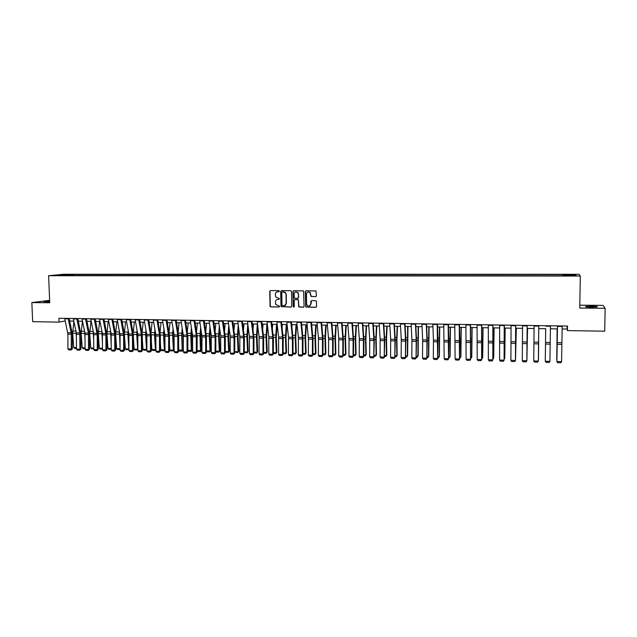 <?xml version="1.0" encoding="UTF-8"?>
<svg xmlns="http://www.w3.org/2000/svg" width="637" height="637" viewBox="0 0 637 637"><rect width="100%" height="100%" fill="white"/><g stroke="black" fill="none" stroke-linecap="round" stroke-linejoin="round"><path stroke-width="0.96" d="M279.38 291.213L278.823 290.631L270.502 290.591L269.738 291.404L270.056 306.397L270.781 306.891L279.086 306.978L279.539 306.118L275.765 304.446L275.423 301.962C275.542 300.385 276.37 299.525 277.883 299.374L278.958 299.382L279.404 298.498L275.717 296.985L275.295 294.374C275.423 292.789 276.243 291.921 277.764 291.778L279.38 291.213M591.16 306.206L585.682 306.469C584.933 306.851 586.948 307.09 591.733 307.209L597.227 306.938C597.96 306.556 595.937 306.309 591.16 306.206M49.654 301.134L43.714 301.58L49.686 301.827M571.723 274.404L574.63 274.603L571.723 274.404M315.602 296.667L316.398 295.847L315.976 290.966L306.078 290.783L305.29 291.603L305.728 307.018L315.729 307.36L316.525 306.548L316.462 301.508L315.649 300.672L311.604 300.64L310.808 301.46L310.84 303.953C310.33 306.086 309.128 306.604 307.249 305.513L306.564 303.913L306.445 294.143C306.859 292.144 307.99 291.555 309.829 292.391L311.055 296.46L315.936 296.595M49.622 300.338L31.85 302.583L49.726 302.766L48.619 275.725L580.299 276.044L579.758 308.053L605.15 308.308L604.696 331.2L567.44 330.579L567.511 326.056L58.93 318.269L59.082 322.123L65.213 320.937M31.85 302.583L32.67 321.677L59.082 322.123M291.539 291.523L290.743 290.695L281.435 290.647L280.662 291.467L281.013 306.604L290.982 307.106L291.754 306.293L291.539 291.523M293.705 290.711L303.578 290.942L304.088 306.421L303.308 307.233L298.697 306.907L298.403 300.361L297.598 299.533L294.939 299.517L294.159 300.33L294.254 306.564L293.267 306.915L292.924 291.531L293.705 290.711M64.815 274.595L69.847 274.443L64.815 274.595M48.619 275.725L63.652 274.244L579.073 274.292L580.299 276.044M65.229 275.542L563.323 275.805M65.078 275.288L55.833 275.288L71.209 274.674L70.818 275.542M73.621 275.542L73.574 274.436L71.209 274.674M73.574 274.436L562.973 274.507L575.673 274.794L576.127 275.518L563.331 275.51M605.15 308.308L603.032 305.394L579.805 305.179M562.137 328.979L567.129 329.058L567.44 330.579M69.751 321.008L73.82 321.072M78.367 321.144L82.492 321.215M87.03 321.287L91.202 321.351M95.749 321.43L99.969 321.494M104.524 321.574L108.792 321.637M113.346 321.709L117.67 321.781M122.224 321.86L126.596 321.924M131.158 322.003L135.577 322.075M140.14 322.147L144.615 322.218M149.185 322.29L153.708 322.37M158.279 322.441L162.849 322.513M167.427 322.585L172.054 322.664M176.632 322.736L181.314 322.816M185.9 322.887L190.63 322.967M195.217 323.039L200.01 323.118M204.596 323.19L209.446 323.27M214.032 323.341L218.937 323.421M223.531 323.5L228.484 323.58M233.086 323.652L238.103 323.731M242.697 323.811L247.769 323.891M252.379 323.962L257.507 324.05M262.11 324.122L267.301 324.209M271.911 324.281L277.159 324.368M281.769 324.44L287.08 324.528M291.69 324.599L297.065 324.687M301.683 324.766L307.114 324.854M311.732 324.926L317.226 325.013M321.844 325.093L327.402 325.181M332.028 325.252L337.642 325.348M342.276 325.419L347.953 325.515M352.587 325.587L358.336 325.682M362.963 325.754L368.775 325.849M373.417 325.921L379.294 326.017M383.928 326.096L389.876 326.192M394.518 326.263L400.53 326.367M405.172 326.439L411.255 326.534M415.897 326.614L422.052 326.709M426.694 326.789L432.921 326.885M437.563 326.964L443.862 327.068M448.504 327.139L454.874 327.243M459.524 327.322L465.958 327.426M470.608 327.498L477.121 327.601M481.779 327.681L488.364 327.784M493.014 327.864L499.679 327.967M504.337 328.047L511.073 328.151M515.731 328.23L522.539 328.342M527.197 328.413L534.093 328.525M538.751 328.604L545.718 328.716L545.296 359.491L545.694 328.716M550.4 328.788L557.399 328.907M567.177 326.056L567.129 329.058M562.949 275.805L562.973 274.507M563.076 275.805L563.076 274.786M62.299 275.288L62.06 274.666M575.673 274.794L574.956 275.518M278.839 291.778L277.31 291.818M277.366 299.43L278.958 299.382M270.462 290.591L269.984 291.34L270.303 306.325L271.028 306.819L279.356 306.899M281.379 290.647L280.901 291.404L281.251 306.532L291.324 307.018M282.557 291.738L281.777 292.367L281.976 305.29L283.672 305.879C285.201 305.736 286.021 304.876 286.148 303.292L286.021 294.445L285.376 292.725L282.318 291.802L283.457 291.81M284.508 305.736L286.148 303.292M283.696 291.746L285.615 292.662L286.252 294.382L286.387 303.22M294.843 299.517L298.395 299.716L298.92 306.835L303.658 307.145M293.633 290.719L293.155 291.475L293.37 306.477L293.983 307.058M298.315 294.135L297.59 292.494C295.727 291.475 294.557 292.009 294.071 294.111L294.35 298.108L297.583 298.387L298.363 297.567L298.546 294.071L297.813 292.431L295.751 291.961M297.909 298.315L298.363 297.567M298.546 294.071L298.594 297.503M308.101 292.001L310.044 292.327L311.27 296.396L315.817 296.603M309.51 305.991L310.84 303.953M311.469 300.648L311.055 303.881M305.991 290.783L305.513 291.539L305.943 306.946L316.095 307.273M76.488 348.471L74.617 348.423L73.749 347.563L72.65 333.207L73.892 321.398M76.472 338.964L76.05 331.566M73.749 347.563L76.48 347.627M68.119 318.412L71.177 332.785L71.336 349.004L72.331 348.885L72.315 334.122L69.194 318.428M64.679 318.357L67.904 334.138L67.92 348.909L71.336 349.004L71.129 349.944L68.732 349.888L67.92 348.909M72.331 348.885L71.129 349.944M85.103 348.686L83.097 348.638L82.229 347.77L81.146 333.382L82.412 321.215M85.095 340.636L84.602 331.375M82.229 347.77L85.103 347.85M93.766 348.909L91.617 348.853L90.757 347.993L89.698 333.557L90.948 321.351M93.766 342.38L93.209 331.2M90.757 347.993L93.766 348.065M102.485 349.132L100.192 349.076L99.332 348.208L98.289 333.732L99.523 321.486M102.485 344.203L101.864 331.001M99.332 348.208L102.485 348.288M76.759 318.548L79.768 332.96L79.928 349.219L80.899 349.108L80.891 334.298L77.825 318.564M73.295 318.492L76.329 332.888L76.488 349.132L79.928 349.219L79.705 350.175L77.292 350.111L76.488 349.132M80.899 349.108L79.705 350.175M85.454 318.675L88.416 333.135L88.559 349.442L89.522 349.331L89.514 334.481L86.497 318.691M81.974 318.627L84.952 333.063L85.103 349.355L88.559 349.442L88.328 350.398L85.907 350.334L85.103 349.355M89.522 349.331L88.328 350.398M94.196 318.811L97.246 334.743L97.246 349.673L98.194 349.554L98.186 334.656L95.231 318.826M90.693 318.755L93.623 333.239L93.766 349.578L97.246 349.673L97.007 350.621L94.579 350.557L93.766 349.578M98.194 349.554L97.007 350.621M111.26 349.347L108.816 349.299L107.956 348.423L106.944 333.907L108.155 321.629M111.26 346.122L110.575 330.786M107.956 348.423L111.26 348.511M102.995 318.946L105.853 333.485L105.989 349.896L106.92 349.777L106.92 334.839L104.006 318.962M99.476 318.89L102.35 333.414L102.485 349.809L105.989 349.896L105.742 350.852L103.29 350.788L102.485 349.809M106.92 349.777L105.742 350.852M120.082 349.514L117.495 349.514L116.635 348.646L115.695 334.895M115.615 333.645L116.842 321.773M120.082 348.12L119.342 330.555M116.635 348.646L120.082 348.734M120.082 348.917L119.931 349.578M128.961 349.673L126.222 349.737L125.37 348.869L124.526 336.312M124.366 333.215L125.577 321.908M125.37 348.869L128.873 348.957L127.91 334.337L128.156 330.3M128.674 349.801L128.961 348.917M128.762 333.525L128.969 336.854M137.887 349.745L134.996 349.968L134.152 349.084L133.412 337.785M133.181 332.992L134.359 322.051M134.152 349.084L137.68 349.18L136.732 334.513L137.027 330.022M137.465 350.032L137.887 349.076M137.584 333.079L137.895 339.027M146.876 349.753L146.311 350.254L143.827 350.191L142.983 349.315L142.354 339.338M142.059 332.809L143.198 322.195M142.983 349.315L146.534 349.402L145.61 334.696L145.953 329.727M146.311 350.254L146.876 349.235M146.486 332.753L146.884 341.313M155.914 349.753L155.213 350.485L152.713 350.422L151.869 349.538L151.343 340.962M151.001 332.641L152.084 322.338M151.869 349.538L155.436 349.625L154.536 334.879L154.926 329.393M155.213 350.485L155.914 349.394M155.452 332.434L155.922 343.725M111.849 319.081L114.652 333.661L114.779 350.119L115.695 350L115.695 335.022L112.845 319.097M108.306 319.026L111.125 333.589L111.26 350.032L114.779 350.119L114.525 351.083L112.064 351.019L111.26 350.032M115.695 350L114.525 351.083M120.751 319.217L123.634 335.293L123.626 350.35L124.526 350.231L124.526 335.205L121.731 319.233M117.184 319.161L120.09 335.221L120.082 350.262L123.626 350.35L123.363 351.313L120.887 351.25L120.082 350.262M124.526 350.231L123.363 351.313M129.709 319.352L132.408 334.027L132.52 350.581L133.404 350.461L133.412 335.388L130.673 319.368M126.126 319.304L128.841 333.955L128.961 350.485L132.52 350.581L132.249 351.544L129.757 351.481L128.961 350.485M133.404 350.461L132.249 351.544M138.723 319.495L141.366 334.202L141.478 350.812L142.338 350.684L142.354 335.572L139.67 319.511M135.116 319.44L137.775 334.13L137.887 350.716L141.478 350.812L141.199 351.775L138.683 351.712L137.887 350.716M142.338 350.684L141.199 351.775M147.792 319.631L150.38 334.385L150.483 351.043L151.327 350.923L151.343 335.755L148.716 319.647M144.161 319.575L146.892 335.771L146.868 350.947L150.483 351.043L150.189 352.014L147.665 351.95L146.868 350.947M151.327 350.923L150.189 352.014M165.007 349.753L164.163 350.708L161.647 350.645L160.811 349.761L160.381 342.682M159.998 332.474L161.034 322.481M160.811 349.761L164.402 349.856L163.526 335.062L163.956 329.042M164.163 350.708L165.007 349.554M164.473 332.084L165.015 346.265M156.917 319.774L159.449 334.568L159.545 351.282L160.373 351.154L160.397 335.946L157.825 319.782M153.262 319.718L155.81 334.497L155.914 351.186L159.545 351.282L159.242 352.253L156.702 352.181L155.914 351.186M160.373 351.154L159.242 352.253M174.156 349.745L173.168 350.939L170.636 350.876L169.8 349.992L169.482 344.49M169.052 332.291L170.031 322.633M169.8 349.992L173.415 350.079L172.563 335.245L173.041 328.652M173.168 350.939L174.156 349.705M173.551 331.71L174.156 348.949M166.098 319.909L168.686 336.225L168.654 351.513L169.466 351.385L169.498 336.137L166.982 319.925M162.419 319.854L164.911 334.68L165.007 351.417L168.654 351.513L168.351 352.492L165.795 352.42L165.007 351.417M169.466 351.385L168.351 352.492M178.854 350.223L183.257 349.912L182.23 351.178L179.682 351.106L178.854 350.223L178.631 346.393M178.161 332.092L179.077 322.776M182.23 351.178L181.656 335.428L182.19 328.23M182.676 331.296L183.257 349.912M175.334 320.053L177.747 334.943L177.827 351.751L178.623 351.624L178.655 336.32L176.202 320.069M171.632 319.997L174.068 334.863L174.156 351.656L177.827 351.751L177.516 352.731L174.944 352.659L174.156 351.656M178.623 351.624L177.516 352.731M187.955 350.446L192.358 350.135L191.339 351.409L188.783 351.345L187.955 350.446L187.843 348.407M187.318 331.861L188.186 322.927M191.339 351.409L190.797 335.611L191.387 327.768M191.864 330.842L191.554 335.245L192.358 350.135M184.626 320.196L186.983 335.126L187.055 351.99L187.835 351.863L187.867 336.511L185.478 320.212M180.9 320.14L183.281 335.054L183.36 351.895L187.055 351.99L186.729 352.97L184.149 352.906L183.36 351.895M187.835 351.863L186.729 352.97M197.112 350.684L201.523 350.366L200.512 351.64L197.94 351.576L197.104 350.541M196.538 331.614L197.351 323.07M200.512 351.64L200.002 335.803L200.639 327.275M201.109 330.356L200.743 335.428L201.523 350.366M193.982 320.339L196.276 335.317L196.339 352.229L197.096 352.102L197.144 336.702L194.803 320.355M190.232 320.284L192.549 335.237L192.621 352.134L196.339 352.229L196.005 353.216L193.401 353.145L192.621 352.134M197.096 352.102L196.005 353.216M205.815 331.328L206.563 323.222M206.428 350.915L210.027 351.011L209.262 335.994L209.955 326.725M209.74 351.879L210.743 350.597L209.74 351.879L207.144 351.815L206.428 351.027M210.409 329.823L209.987 335.611L210.743 350.597M203.386 320.483L205.624 335.508L205.679 352.468L206.42 352.341L206.468 336.901L204.198 320.499M199.62 320.427L201.985 336.917L201.937 352.372L205.679 352.468L205.337 353.455L202.717 353.392L201.937 352.372M206.42 352.341L205.337 353.455M215.147 331.017L215.839 323.373M215.808 351.154L219.319 351.242L218.579 336.185L219.319 326.136M219.017 352.118L220.02 350.836L219.017 352.118L216.413 352.046L215.808 351.385M219.765 329.241L219.279 335.803L220.02 350.836M224.535 330.675L225.172 323.524M225.251 351.393L228.667 351.481L227.958 336.376L228.755 325.491M228.357 352.357L229.344 351.067L228.357 352.357L225.737 352.285L225.243 351.743M229.185 328.604L228.635 335.994L229.344 351.067M233.986 330.292L234.559 323.676M234.742 351.632L238.071 351.72L237.386 336.567L238.238 324.782M237.752 352.595L238.732 351.305L237.752 352.595L234.742 352.118M238.652 327.904L238.055 336.185L238.732 351.305M243.493 329.87L244.003 323.827M244.305 351.879L247.538 351.958L246.877 336.758L247.785 324.01M247.204 352.834L248.183 351.544L247.204 352.834L244.297 352.484M248.191 327.139L247.522 336.376L248.183 351.544M253.064 329.401L253.502 323.986M253.924 352.118L257.061 352.197L256.424 336.949L257.324 324.042M256.719 353.081L257.682 351.783L256.719 353.081L253.916 352.866M257.786 326.303L257.053 336.567L257.682 351.783M262.691 328.883L263.065 324.137M263.599 352.365L266.64 352.444L266.035 337.148L266.911 324.201M266.29 353.328L267.245 352.022L266.29 353.328L263.591 353.248M267.444 325.388L266.64 336.758L267.245 352.022M272.381 328.302L272.692 324.297M273.337 352.611L276.283 352.683L275.702 337.347L276.554 324.352M275.917 353.575L276.872 352.261L275.917 353.575L273.329 353.503M277.159 324.376L276.291 336.957L276.872 352.261M282.135 327.657L282.374 324.448M283.139 352.858L285.989 352.93L285.432 337.546L286.26 324.512M285.607 353.822L286.554 352.508L285.607 353.822L283.131 353.758M286.849 324.52L285.997 337.156L286.554 352.508M291.945 326.94L292.112 324.607M292.996 353.105L295.751 353.177L295.218 337.745L296.03 324.671M295.361 354.068L296.301 352.755L295.361 354.068L292.988 354.013M296.595 324.679L295.767 337.355L296.301 352.755M301.819 326.144L301.922 324.766M302.917 353.36L305.569 353.424L305.067 337.944L305.856 324.83M305.171 354.323L306.102 353.002L305.171 354.323L302.917 354.26M306.397 324.838L305.601 337.554L306.102 353.002M312.91 353.615L315.458 353.678L314.981 338.143L315.745 324.989M315.044 354.57L315.968 353.248L315.044 354.57L312.902 354.522M316.27 324.997L315.49 337.753L315.968 353.248M322.959 353.869L325.403 353.925L324.958 338.351L325.698 325.149M324.981 354.825L325.897 353.495L324.981 354.825L322.951 354.777M326.2 325.157L325.451 337.952L325.897 353.495M333.071 354.124L335.42 354.18L334.998 338.55L335.715 325.316M334.982 355.088L335.882 353.75L334.982 355.088L333.071 355.032M336.193 325.324L335.468 338.159L335.882 353.75M343.255 354.379L345.493 354.435L345.103 338.757L345.795 325.475M345.047 355.342L345.939 354.005L345.047 355.342L343.247 355.295M346.257 325.483L345.549 338.358L345.939 354.005M353.503 354.642L355.629 354.69L355.271 338.964L355.94 325.642M355.175 355.597L356.059 354.26L355.175 355.597L353.495 355.557M356.378 325.65L355.701 338.565L356.059 354.26M363.815 354.897L365.837 354.952L365.503 339.179L366.148 325.81M365.367 355.86L366.235 354.514L365.367 355.86L363.807 355.82M366.562 325.818L365.909 338.773L366.235 354.514M374.198 355.159L376.101 355.207L375.806 339.386L376.427 325.977M375.623 356.123L376.483 354.769L375.623 356.123L374.19 356.091M376.817 325.977L376.188 338.98L376.483 354.769M384.644 355.43L386.436 355.47L386.165 339.593L386.763 326.144M385.942 356.386L386.802 355.032L385.942 356.386L384.637 356.354M387.129 326.144L386.532 339.187L386.802 355.032M212.854 320.626L215.131 337.188L215.083 352.715L215.808 352.579L215.855 337.092L213.642 320.642M209.063 320.57L211.261 335.619L211.317 352.611L215.083 352.715L214.733 353.702L212.097 353.631L211.317 352.611M215.808 352.579L214.733 353.702M222.385 320.777L224.495 335.89L224.535 352.954L225.243 352.826L225.299 337.292L223.149 320.785M218.563 320.714L220.705 335.81L220.744 352.858L224.535 352.954L224.176 353.949L221.525 353.877L220.744 352.858M225.243 352.826L224.176 353.949M231.972 320.921L234.018 336.081L234.058 353.201L234.742 353.073L234.798 337.483L232.72 320.937M228.126 320.865L230.204 336.002L230.244 353.105L234.058 353.201L233.683 354.196L231.016 354.124L230.244 353.105M234.742 353.073L233.683 354.196M241.614 321.072L243.605 336.272L243.629 353.447L244.297 353.32L244.361 337.682L242.339 321.08M237.752 321.008L239.854 337.698L239.791 353.352L243.629 353.447L243.254 354.451L240.563 354.379L239.791 353.352M244.297 353.32L243.254 354.451M251.32 321.215L253.247 336.471L253.263 353.702L253.916 353.567L253.98 337.881L252.029 321.231M247.435 321.159L249.386 336.392L249.401 353.599L253.263 353.702L252.873 354.698L250.174 354.626L249.401 353.599M253.916 353.567L252.873 354.698M261.09 321.367L262.954 336.662L262.962 353.949L263.591 353.814L263.662 338.08L261.775 321.374M257.181 321.311L259.06 336.591L259.076 353.846L262.962 353.949L262.563 354.952L259.848 354.881L259.076 353.846M263.591 353.814L262.563 354.952M270.924 321.518L272.716 336.862L272.724 354.204L273.329 354.068L273.408 338.287L271.585 321.526M266.983 321.454L268.806 336.782L268.806 354.1L272.724 354.204L272.31 355.207L269.578 355.135L268.806 354.1M273.329 354.068L272.31 355.207M280.821 321.669L282.541 337.061L282.541 354.451L283.131 354.315L283.21 338.486L281.458 321.677M276.856 321.605L278.608 336.981L278.608 354.355L282.541 354.451L282.119 355.462L279.364 355.39L278.608 354.355M283.131 354.315L282.119 355.462M290.775 321.82L292.439 337.26L292.423 354.713L292.988 354.57L293.076 338.693L291.396 321.828M286.785 321.757L288.473 337.18L288.457 354.61L292.423 354.713L291.993 355.725L289.222 355.653L288.457 354.61M292.988 354.57L291.993 355.725M300.799 321.972L302.384 337.467L302.368 354.968L302.909 354.825L303.005 338.892L301.397 321.988M296.778 321.916L298.403 337.387L298.379 354.865L302.368 354.968L301.922 355.979L299.135 355.908L298.379 354.865M302.909 354.825L301.922 355.979M310.88 322.131L312.472 339.21L312.377 355.223L312.902 355.088L312.998 339.099L311.453 322.139M306.843 322.067L308.459 339.123L308.364 355.12L312.377 355.223L311.923 356.242L309.12 356.171L308.364 355.12M312.902 355.088L311.923 356.242M321.032 322.282L322.481 337.873L322.441 355.486L322.951 355.342L323.055 339.314L321.581 322.29M316.963 322.218L318.444 337.793L318.404 355.382L322.441 355.486L321.988 356.505L319.161 356.433L318.404 355.382M322.951 355.342L321.988 356.505M331.248 322.441L332.633 338.08L332.578 355.749L333.063 355.605L333.175 339.521L331.781 322.449M327.155 322.378L328.628 339.545L328.517 355.645L332.578 355.749L332.108 356.768L329.265 356.696L328.517 355.645M333.063 355.605L332.108 356.768M341.536 322.601L342.841 338.287L342.786 356.011L343.247 355.868L343.359 339.728L342.037 322.609M337.411 322.537L338.749 338.199L338.693 355.908L342.786 356.011L342.3 357.038L339.441 356.967L338.693 355.908M343.247 355.868L342.3 357.038M351.887 322.76L353.121 338.494L353.049 356.274L353.487 356.131L353.615 339.943L352.365 322.768M347.738 322.696L349.052 339.967L348.933 356.171L353.049 356.274L352.556 357.309L349.681 357.23L348.933 356.171M353.487 356.131L352.556 357.309M362.302 322.919L363.464 338.701L363.385 356.545L363.807 356.394L363.926 340.158L362.756 322.927M358.129 322.855L359.316 338.613L359.244 356.433L363.385 356.545L362.883 357.58L359.985 357.5L359.244 356.433M363.807 356.394L362.883 357.58M372.788 323.078L373.919 340.484L373.784 356.808L374.309 340.373L373.218 323.086M368.584 323.015L369.699 338.828L369.619 356.704L373.784 356.808L373.274 357.851L370.352 357.771L369.619 356.704M374.182 356.664L373.274 357.851M383.347 323.238L384.35 339.123L384.254 357.078L384.764 340.588L383.745 323.246M379.111 323.174L380.154 339.035L380.058 356.975L384.254 357.078L383.729 358.121L380.791 358.042L380.058 356.975M384.629 356.935L383.729 358.121M395.155 355.693L396.843 355.733L396.604 339.808L397.17 326.311M396.333 356.656L397.177 355.295L396.333 356.656L395.147 356.624M397.52 326.311L396.939 339.402L397.177 355.295M393.969 323.405L394.94 340.914L394.797 357.357L395.282 340.803L394.351 323.405M389.709 323.333L390.672 339.25L390.569 357.246L394.797 357.357L394.255 358.4L391.301 358.32L390.569 357.246M395.147 357.206L394.255 358.4M405.737 355.964L407.314 356.003L407.648 326.478M406.788 356.919L407.624 355.557L406.788 356.919L405.729 356.895M407.967 326.486L407.624 355.557M404.662 323.564L405.554 341.137L405.403 357.628L405.873 341.026L405.021 323.572M400.378 323.5L401.262 339.465L401.151 357.516L405.403 357.628L404.853 358.671L401.875 358.599L401.151 357.516M405.729 357.476L404.853 358.671M416.399 356.226L417.848 356.266L418.191 326.654M417.315 357.19L418.143 355.82L417.315 357.19L416.383 357.166M418.485 326.654L418.143 355.82M415.428 323.731L416.208 339.768L416.08 357.906L416.534 341.249L415.754 323.731M411.112 323.668L411.924 339.68L411.797 357.795L416.08 357.906L415.515 358.95L412.521 358.878L411.797 357.795M416.383 357.755L415.515 358.95M427.116 356.505L428.454 356.537L428.805 326.821M427.905 357.461L428.725 356.083L427.905 357.461L427.108 357.445M429.075 326.829L428.725 356.083M426.272 323.899L426.965 339.983L426.83 358.177L427.268 341.464L426.567 323.899M421.925 323.827L422.649 339.895L422.522 358.066L426.83 358.177L426.257 359.236L423.239 359.157L422.522 358.066M427.108 358.026L426.257 359.236M437.914 356.776L439.132 356.808L439.482 326.996M437.906 357.715L438.574 357.731L439.379 356.354L439.729 326.996M437.181 324.066L437.651 358.456L438.065 341.687L437.452 324.066M432.81 323.994L433.455 340.118L433.311 358.344L437.651 358.456L437.062 359.515L434.028 359.435L433.311 358.344M437.898 358.305L437.062 359.515M448.782 357.046L449.881 357.078L450.232 327.171M448.774 357.994L450.096 356.624L450.455 327.171M448.161 324.233L448.536 358.742L448.934 341.918L448.408 324.233M443.758 324.161L444.172 358.631L448.536 358.742L447.938 359.801L444.889 359.722L444.172 358.631M448.767 358.583L447.938 359.801M459.723 357.325L460.694 357.349L461.053 327.346M459.715 358.273L460.893 356.895L461.252 327.346M459.221 324.4L459.5 359.021L459.882 342.141L459.444 324.4M454.786 324.329L455.105 358.91L459.5 359.021L458.895 360.088L455.821 360.009L455.105 358.91M459.707 358.87L458.895 360.088M470.735 357.604L471.587 357.628L471.953 327.522M470.727 358.559L471.754 357.166L472.121 327.522M470.353 324.567L470.544 359.308L470.544 324.575M465.894 324.504L466.117 359.196L470.544 359.308L469.915 360.375L466.825 360.295L466.117 359.196M470.719 359.149L469.915 360.375M481.819 357.883L482.543 357.906L482.918 327.697M481.811 358.838L482.695 357.445L483.061 327.697M481.564 324.743L481.652 359.594L481.723 324.743M477.073 324.671L477.201 359.483L481.652 359.594L481.015 360.669L477.901 360.582L477.201 359.483M481.803 359.435L481.015 360.669M492.982 358.169L493.579 358.185L493.954 327.88M492.974 359.093L493.699 357.723L494.081 327.88M492.847 324.918L492.839 359.881L492.982 324.918M488.324 324.846L488.356 359.77L492.839 359.881L492.194 360.956L489.057 360.876L488.356 359.77M492.966 359.722L492.194 360.956M504.217 358.456L504.687 358.464L505.069 328.055M504.209 359.164L504.783 358.002L505.165 328.055M515.532 358.742L516.257 328.238M515.524 359.236L516.328 328.238M526.918 359.029L527.516 328.421M526.918 359.324L527.563 328.421M538.687 340.182L538.456 359.316L538.631 340.182M504.209 325.093L504.098 360.176L504.313 325.093M499.655 325.021L499.591 360.056L504.098 360.176L503.437 361.251L500.284 361.171L499.591 360.056M515.652 325.268L515.444 360.47L515.723 325.268M511.065 325.196L510.898 360.351L515.444 360.47L514.768 361.545L511.591 361.466L510.898 360.351M527.165 325.443L526.855 360.765L527.213 325.443M522.555 325.372L522.284 360.646L526.855 360.765L526.17 361.848L522.969 361.76L522.284 360.646M538.767 325.618L538.353 361.06L538.783 325.618M534.117 325.547L533.742 360.94L538.353 361.06L537.652 362.15L534.427 362.063L533.742 360.94M550.448 325.794L549.922 361.362L545.288 361.243L545.965 362.365L549.213 362.445L549.922 361.362M545.543 341.44L545.288 361.243L545.543 341.44M557.128 328.899L556.746 359.786L557.16 328.899M562.208 325.977L561.579 361.657L556.905 361.537L557.582 362.668L560.847 362.756L561.579 361.657M557.494 325.905L556.905 361.537L557.455 325.905M72.65 333.207L76.042 333.278M72.698 331.033L75.946 331.097M71.177 332.785L67.753 332.713M71.32 334.21L67.904 334.138M68.191 318.826L64.743 318.779M81.146 333.382L84.562 333.454M81.202 331.2L84.578 331.272M89.698 333.557L93.129 333.629M89.745 331.367L93.177 331.439M98.289 333.732L101.745 333.804M98.345 331.543L101.793 331.606M79.768 332.96L76.329 332.888M79.912 334.385L76.472 334.314M76.83 318.962L73.366 318.906M88.416 333.135L84.952 333.063M88.551 334.568L85.087 334.497M85.517 319.097L82.038 319.041M97.103 333.31L93.623 333.239M97.246 334.743L93.758 334.672M94.268 319.233L90.765 319.177M106.944 333.907L110.416 333.979M106.992 331.71L110.464 331.773M105.853 333.485L102.35 333.414M105.989 334.927L102.485 334.855M103.059 319.368L99.539 319.312M115.663 334.083L119.135 334.154M115.687 331.877L119.183 331.949M124.494 334.266L127.91 334.337M124.438 332.052L127.957 332.124M133.38 334.449L136.732 334.513M133.244 332.227L136.78 332.291M142.322 334.624L145.61 334.696M142.099 332.395L145.658 332.466M151.311 334.807L154.536 334.879M151.009 332.57L154.584 332.641M114.652 333.661L111.125 333.589M114.787 335.11L111.26 335.038M111.913 319.503L108.37 319.448M123.498 333.844L119.955 333.772M123.634 335.293L120.09 335.221M120.815 319.647L117.248 319.591M132.408 334.027L128.841 333.955M132.536 335.476L128.969 335.404M129.773 319.782L126.182 319.726M141.366 334.202L137.775 334.13M141.494 335.659L137.903 335.588M138.786 319.917L135.171 319.862M150.38 334.385L146.765 334.314M150.499 335.85L146.892 335.771M147.856 320.061L144.217 320.005M160.365 334.998L163.526 335.062M160.046 332.753L163.574 332.817M159.449 334.568L155.81 334.497M159.569 336.033L155.93 335.962M156.973 320.204L153.318 320.148M169.466 335.181L172.563 335.245M169.155 332.928L172.611 333M168.566 334.759L164.911 334.68M168.686 336.225L165.031 336.153M166.153 320.347L162.475 320.284M178.623 335.365L181.656 335.428M178.32 333.111L181.704 333.175M177.747 334.943L174.068 334.863M177.858 336.416L174.18 336.344M175.39 320.483L171.687 320.427M187.843 335.556L190.797 335.611M187.549 333.294L190.845 333.358M186.983 335.126L183.281 335.054M187.095 336.607L183.392 336.527M184.682 320.626L180.956 320.57M197.112 335.747L200.002 335.803M196.825 333.47L200.05 333.533M196.276 335.317L192.549 335.237M196.379 336.798L192.661 336.726M194.03 320.777L190.28 320.714M206.444 335.93L209.262 335.994M206.165 333.653L209.31 333.716M205.624 335.508L201.873 335.428M205.727 336.997L201.985 336.917M203.434 320.921L199.668 320.865M215.832 336.129L218.579 336.185M215.553 333.844L218.626 333.899M225.275 336.32L227.958 336.376M225.012 334.027L227.998 334.083M234.774 336.511L237.386 336.567M234.52 334.21L237.434 334.266M244.337 336.702L246.877 336.758M244.09 334.401L246.917 334.457M253.964 336.901L256.424 336.949M253.725 334.592L256.472 334.64M263.646 337.1L266.035 337.148M263.415 334.783L266.075 334.831M273.384 337.299L275.702 337.347M273.162 334.974L275.741 335.022M283.194 337.499L285.432 337.546M282.979 335.166L285.472 335.213M293.06 337.698L295.218 337.745M292.853 335.357L295.265 335.404M302.989 337.905L305.067 337.944M302.79 335.556L305.115 335.595M312.982 338.104L314.981 338.143M312.791 335.747L315.028 335.795M323.039 338.311L324.958 338.351M322.863 335.946L324.997 335.986M333.159 338.518L334.998 338.55M332.992 336.145L335.038 336.185M343.351 338.725L345.103 338.757M343.184 336.344L345.143 336.384M353.599 338.932L355.271 338.964M353.447 336.551L355.311 336.583M363.918 339.139L365.503 339.179M363.775 336.75L365.542 336.782M374.309 339.354L375.806 339.386M374.174 336.957L375.846 336.989M384.756 339.569L386.165 339.593M384.637 337.156L386.213 337.188M215.027 335.699L211.261 335.619M215.131 337.188L211.365 337.108M212.901 321.064L209.111 321.008M224.495 335.89L220.705 335.81M224.59 337.387L220.8 337.307M222.432 321.215L218.61 321.152M234.018 336.081L230.204 336.002M234.113 337.586L230.299 337.506M232.011 321.359L228.173 321.303M243.605 336.272L239.759 336.193M243.692 337.777L239.854 337.698M241.662 321.51L237.792 321.454M253.247 336.471L249.386 336.392M253.335 337.984L249.473 337.905M251.368 321.661L247.475 321.597M262.954 336.662L259.06 336.591M263.033 338.183L259.148 338.104M261.138 321.812L257.221 321.749M272.716 336.862L268.806 336.782M272.795 338.382L268.886 338.303M270.964 321.964L267.022 321.9M282.541 337.061L278.608 336.981M282.621 338.589L278.688 338.51M280.861 322.115L276.896 322.051M292.439 337.26L288.473 337.18M292.51 338.796L288.545 338.709M290.814 322.266L286.825 322.211M302.384 337.467L298.403 337.387M302.456 338.995L298.474 338.916M300.831 322.426L296.818 322.362M312.401 337.666L308.388 337.586M312.472 339.21L308.459 339.123M310.92 322.577L306.875 322.521M322.481 337.873L318.444 337.793M322.545 339.417L318.508 339.33M321.064 322.736L317.003 322.672M332.633 338.08L328.565 337.992M332.689 339.625L328.628 339.545M331.28 322.895L327.187 322.832M342.841 338.287L338.749 338.199M342.897 339.839L338.804 339.752M341.559 323.055L337.443 322.991M353.121 338.494L348.996 338.406M353.169 340.054L349.052 339.967M351.911 323.214L347.762 323.15M363.464 338.701L359.316 338.613M363.512 340.262L359.364 340.182M362.326 323.373L358.153 323.309M373.871 338.908L369.699 338.828M373.919 340.484L369.747 340.397M372.812 323.54L368.608 323.469M384.35 339.123L380.154 339.035M384.39 340.699L380.193 340.612M383.363 323.7L379.134 323.636M395.282 339.784L396.604 339.808M395.171 337.363L396.644 337.395M394.9 339.338L390.672 339.25M394.94 340.914L390.712 340.827M393.992 323.867L389.733 323.795M405.873 339.999L407.107 340.023M405.769 337.57L407.139 337.602M405.514 339.553L401.262 339.465M405.554 341.137L401.294 341.05M404.686 324.026L400.394 323.962M416.534 340.214L417.673 340.238M416.439 337.785L417.713 337.809M416.208 339.768L411.924 339.68M416.232 341.36L411.948 341.273M415.443 324.193L411.136 324.129M427.26 340.437L428.311 340.453M427.18 337.992L428.351 338.016M426.965 339.983L422.649 339.895M426.989 341.583L422.673 341.488M426.28 324.36L421.941 324.297M438.065 340.652L439.02 340.676M437.993 338.207L439.06 338.231M437.794 340.206L433.455 340.118M437.81 341.806L433.471 341.719M437.189 324.536L432.818 324.464M448.942 340.875L449.802 340.891M448.878 338.422L449.833 338.438M448.695 340.429L444.323 340.341M448.711 342.029L444.339 341.942M448.177 324.703L443.774 324.631M459.882 341.098L460.647 341.113M459.834 338.637L460.686 338.653M459.667 340.652L455.272 340.556M459.683 342.26L455.28 342.165M459.229 324.87L454.802 324.806M470.902 341.321L471.571 341.336M470.862 338.852L471.611 338.868M470.719 340.875L466.292 340.779M470.727 342.491L466.3 342.395M470.361 325.045L465.902 324.974M482.002 341.551L482.567 341.559M481.97 339.067L482.599 339.083M481.835 341.098L477.384 341.01M481.843 342.722L477.384 342.626M481.572 325.22L477.073 325.149M493.165 341.774L493.635 341.782M493.149 339.29L493.667 339.298M493.038 341.321L488.547 341.233M493.038 342.953L488.547 342.857M492.855 325.396L488.332 325.324M504.4 339.513L504.815 339.521M504.313 341.551L499.79 341.464M504.305 343.184L499.79 343.088M504.209 325.571L499.655 325.499M515.659 341.782L511.113 341.687M515.652 343.423L511.105 343.327M515.652 325.746L511.065 325.674M527.086 342.013L522.507 341.918M527.07 343.654L522.491 343.558M527.165 325.921L522.547 325.849M538.591 342.244L533.981 342.149M538.576 343.892L533.965 343.797M538.759 326.104L534.117 326.033M550.177 342.483L545.535 342.387M550.153 344.131L545.511 344.036M550.44 326.279L545.758 326.208M561.842 342.714L557.168 342.618M561.818 344.378L557.144 344.283M562.192 326.462L557.479 326.391"/></g></svg>
